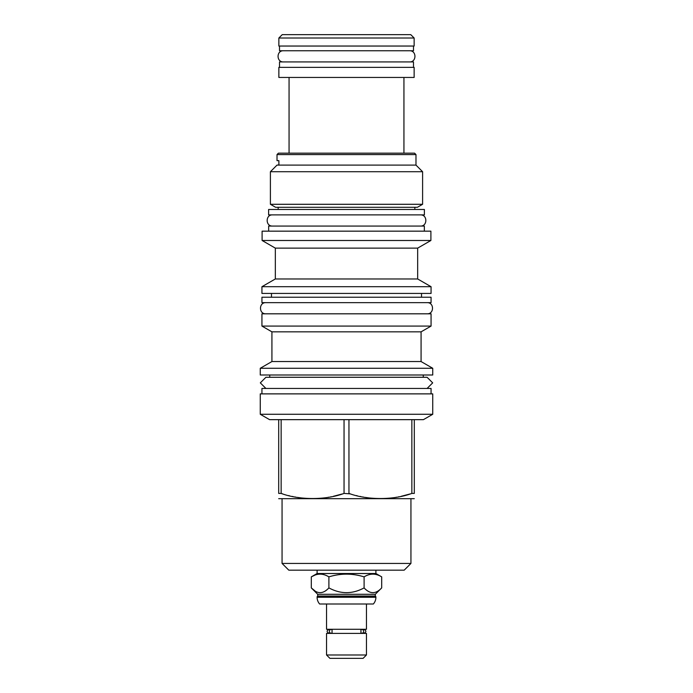 <?xml version="1.0" encoding="UTF-8"?>
<svg xmlns="http://www.w3.org/2000/svg" width="693" height="693" viewBox="0 0 693 693"><rect width="100%" height="100%" fill="white"/><g stroke="black" fill="none" stroke-linecap="round" stroke-linejoin="round"><path stroke-width="1.04" d="M279.513 67.36L279.513 61.928L413.487 61.928L413.487 67.36M278.863 67.36L414.137 67.36L414.137 77.443L278.863 77.443L278.863 67.36M289.059 153.162L289.059 77.443M403.941 153.162L403.941 77.443M279.513 46.041L279.513 50.762L413.487 50.762L413.487 46.041M278.863 46.041L414.137 46.041L414.137 38.011L410.776 34.65L282.224 34.65L278.863 38.011L278.863 46.041M278.863 38.011L414.137 38.011M375.303 596.032L375.901 597.279A10.196 10.196 0 0 1 373.362 604.001L319.638 604.001A10.196 10.196 0 0 1 317.099 597.279L317.697 596.032L375.303 596.032L375.303 594.291L317.697 594.291L311.304 587.898L315.029 590.964M317.697 596.032L317.697 594.291M375.901 596.63L317.099 596.63M366.458 604.001L366.458 629.279L326.542 629.279L326.542 604.001M332.051 632.856L332.051 629.816A1.897 1.672 90 0 0 329.374 631.34A1.897 1.672 90 0 0 332.051 632.856M330.119 632.856L328.984 633.237L330.119 633.402M361.954 633.237A1.897 1.672 -90 0 0 361.954 629.443A1.897 1.672 -90 0 0 360.949 629.816L360.949 632.856A1.897 1.672 -90 0 0 361.954 633.237L362.881 633.402M362.881 629.279L364.016 629.443L362.881 629.816M330.119 629.279L328.984 629.443C326.533 630.708 326.533 631.973 328.984 633.237L331.046 633.237M326.542 633.402L366.458 633.402L366.458 654.989L326.542 654.989L326.542 633.402M326.542 654.989L329.903 658.35L363.097 658.35L366.458 654.989M381.696 587.898C375.831 594.23 369.967 594.23 364.102 587.898C352.365 594.23 340.635 594.23 328.898 587.898C323.033 594.23 317.169 594.23 311.304 587.898L311.304 576.871C317.169 573.25 323.033 573.25 328.898 576.871C340.635 573.25 352.365 573.25 364.102 576.871C369.967 573.25 375.831 573.25 381.696 576.871L381.696 587.898L375.303 594.291M328.898 576.871L328.898 587.898M381.696 576.871L375.901 573.518L375.901 570.157M314.908 575.138L311.304 576.871L317.099 573.518L375.901 573.518M364.102 576.871L364.102 587.898M317.099 573.518L317.099 570.157M404.21 570.157L288.79 570.157L282.06 563.435L410.94 563.435L404.21 570.157M278.699 498.683L414.301 498.683M278.699 419.655L281.15 419.655L281.15 493.416L278.699 493.416C278.699 500.216 278.699 500.216 278.699 493.416C278.699 500.216 278.699 500.216 278.699 493.416L278.699 419.655L269.586 419.655L260.256 414.275L260.256 393.875L432.744 393.875L432.744 414.275L423.414 419.655L344.049 419.655L344.049 493.416C326.048 500.225 299.151 500.216 281.15 493.416L282.64 493.884M288.79 495.582L289.302 495.712M292.368 496.422L293.07 496.569M294.932 496.95L295.521 497.054M297.548 497.418L302.209 498.068M303.95 498.258L305.145 498.362M307.25 498.518L307.969 498.562M310.966 498.665L312.326 498.683M316.173 498.605L318.945 498.449M321.257 498.258L322.046 498.18M327.85 497.383L329.036 497.176M330.691 496.864L331.211 496.76M333.316 496.318L342.307 493.953M344.049 493.416L350.441 493.884M432.744 414.275L260.256 414.275M356.592 495.582L357.103 495.712M360.187 496.422L360.871 496.569M362.734 496.95L363.323 497.054M365.341 497.418L370.01 498.068M371.743 498.258L372.947 498.362M375.052 498.518L375.771 498.562M378.768 498.665L380.128 498.683M383.974 498.605L386.737 498.449M389.05 498.258L389.847 498.18M395.651 497.383L396.838 497.176M398.492 496.864L399.003 496.76M401.117 496.318L410.109 493.953M414.301 419.655L414.301 493.416C414.301 500.216 414.301 500.216 414.301 493.416C414.301 500.216 414.301 500.216 414.301 493.416L411.85 493.416C393.841 500.225 366.952 500.216 348.951 493.416L348.951 419.655M344.049 419.655L281.15 419.655M261.937 393.875L261.937 388.452L431.063 388.452L431.063 393.875M427.096 388.452L432.683 382.865L427.096 377.278L265.904 377.278L260.317 382.865L265.904 388.452M260.256 375L432.744 375L432.744 368.278L260.256 368.278L260.256 375M271.925 361.547L271.925 331.843L421.075 331.843L421.075 361.547L271.925 361.547L260.256 368.278M421.075 331.843L431.063 326.082L261.937 326.082L271.925 331.843M431.063 326.082L431.063 313.816L261.937 313.816L261.937 326.082M261.937 302.65L431.063 302.65L431.063 297.228L261.937 297.228L261.937 302.65M261.937 293.425L431.063 293.425L431.063 286.703L261.937 286.703L261.937 293.425M417.662 248.129L430.899 240.488L430.899 231.159L262.101 231.159L262.101 240.488L275.338 248.129L417.662 248.129L417.662 278.967L275.338 278.967L261.937 286.703M277.018 154.574L278.43 153.162L414.57 153.162L415.982 154.574L277.018 154.574L277.018 160.646L278.889 160.646L278.889 164.986L277.018 165.099L415.982 165.099L422.6 171.717L270.4 171.717L270.4 204.288L422.6 204.288L422.6 171.717M422.6 204.288L417.394 207.294L275.606 207.294L270.4 204.288M268.615 209.468L424.385 209.468L424.385 214.891L268.615 214.891L268.615 209.468M424.333 231.159L424.333 226.065L268.667 226.065L268.667 231.159M430.899 240.488L262.101 240.488M411.85 419.655L411.85 493.416M265.904 302.65C258.697 302.304 258.697 314.163 265.904 313.816M427.096 302.65C434.303 302.304 434.303 314.163 427.096 313.816M272.574 214.891C265.367 214.544 265.367 226.403 272.574 226.065M420.426 214.891C427.633 214.544 427.633 226.403 420.426 226.065M283.472 50.762C276.264 50.416 276.264 62.275 283.472 61.928M409.528 50.762C416.736 50.416 416.736 62.275 409.528 61.928M375.901 597.279L317.099 597.279M330.119 629.816L328.984 629.443L331.046 629.443M361.954 629.443L364.016 629.443C366.467 630.708 366.467 631.973 364.016 633.237L362.881 632.856M282.06 498.995L282.06 563.435M410.94 498.995L410.94 563.435M423.25 375L423.25 377.278M269.75 375L269.75 377.278M421.075 361.547L432.744 368.278M421.517 293.425L421.517 297.228M271.483 293.425L271.483 297.228M417.662 278.967L431.063 286.703M415.982 154.574L415.982 165.099M277.018 165.099L270.4 171.717M414.838 207.294L414.838 209.468M278.162 207.294L278.162 209.468M275.338 248.129L275.338 278.967"/></g></svg>
